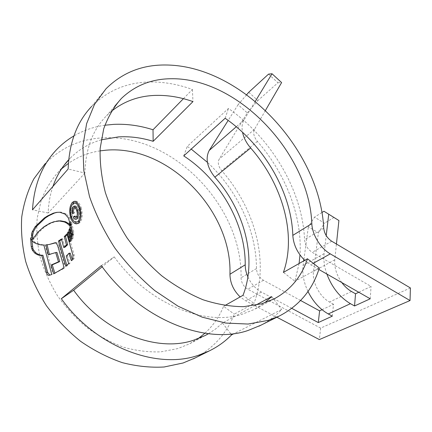 <?xml version="1.0" encoding="UTF-8"?>
<svg xmlns="http://www.w3.org/2000/svg" width="432" height="432" viewBox="0 0 432 432"><rect width="100%" height="100%" fill="white"/><g stroke="black" fill="none" stroke-linecap="round" stroke-linejoin="round"><path stroke-width="0.32" stroke-dasharray="2.16 1.62" d="M111.353 111.359L106.634 115.673C92.788 129.611 85.547 148.732 84.91 173.048L68.143 169.009M52.936 186.413C50.101 194.643 48.514 203.504 48.168 213.003L84.91 173.048M101.169 139.865C89.338 143.273 79.002 149.386 70.162 158.215L68.688 159.754M100.003 150.881C88.452 152.631 77.917 156.8 68.386 163.388M61.533 168.874L58.595 171.704C51.327 179.879 45.538 189.405 41.218 200.281L37.217 217.993C36.239 230.666 37.211 243.734 40.133 257.202C44.177 270.653 50.042 283.619 57.721 296.087C66.328 308.021 76.216 318.627 87.383 327.91C99.068 336.236 111.24 342.711 123.892 347.328C136.577 350.8 148.932 352.301 160.958 351.832L177.876 348.565L189.551 343.823L198.099 338.672M101.347 265.637L114.226 256.867L102.184 266.765M114.226 256.867C147.609 303.518 204.541 326.565 241.996 314.312L254.124 309.517L264.632 302.875M260.852 325.22C268.823 321.073 275.751 315.819 281.637 309.474L234.16 333.553M195.215 357.923C213.775 347.879 226.784 333.283 234.247 314.129L253.984 303.431L243.027 295.288M246.661 94.711L238.097 104.69L247.261 112.909L219.175 159.122C217.496 162.594 218.327 166.439 221.67 170.656C254.767 207.911 269.681 261.522 253.984 303.431M265.437 110.457L254.48 129.346C252.871 132.894 253.843 136.917 257.402 141.415C285.638 173.718 302.465 216.335 299.975 254.934M299.09 263.509L294.932 281.237L283.408 272.398M319.302 268.034L294.932 281.237M183.422 98.674L192.402 89.489C178.697 84.494 165.019 81.988 151.367 81.972C127.894 82.004 108.005 90.137 91.697 106.38L106.029 88.738M104.879 125.221C93.798 126.808 83.468 130.383 73.883 135.94M410.4 287.96L320.641 328.109L247.811 289.235C243.572 286.6 241.321 282.793 241.051 277.808C242.757 206.334 172.341 132.943 101.741 137.911C79.585 139.277 60.669 147.928 44.998 163.863L56.23 150.034M358.776 292.253L371.056 286.421L312.233 252.337C307.681 249.313 305.122 245.101 304.565 239.706C302.503 190.588 271.561 138.494 228.458 108.454L187.283 146.389L191.219 149.099M300.618 300.505L263.461 280.271C259.146 277.544 256.819 273.64 256.478 268.553C256.381 230.283 237.249 190.166 207.409 162.329M322.04 309.706L333.52 304.252L332.305 316.148M208.489 333.715L215.87 328.774L222.485 323.012L255.485 305.278M204.903 333.234C213.122 325.679 219.348 316.705 223.576 306.315L234.247 314.129M224.905 305.559L223.576 306.315M291.811 308.372L261.409 292.059C255.544 288.77 251.041 283.732 247.903 276.944M276.88 317.239L245.635 300.802L240.149 296.919M318.843 269.46L310.624 264.762L304.7 260.329M333.52 304.252L329.546 302.049C319.675 296.86 311.953 281.912 313.546 271.328L318.384 232.81L324.508 223.182L314.512 217.156L308.362 226.854L318.384 232.81M320.641 328.109L319.356 339.579M225.142 118.265L228.458 108.454M183.735 155.903L187.283 146.389M370.229 298.793L371.056 286.421M271.701 296.568L281.637 309.474M222.485 323.012L230.909 333.947M192.402 89.489L192.958 101.596M48.168 213.003L32.497 209.812M247.261 112.909L257.882 100.548L248.746 92.281M268.537 74.131L277.922 82.755L257.882 100.548M277.922 82.755L281.615 82.571M238.097 104.69L228.172 120.42M255.258 101.407L243.999 119.988C242.077 123.25 241.585 127.343 242.53 132.268M334.033 217.404L324.508 223.182M341.809 282.571C336.539 275 334.19 267.419 334.768 259.832L336.436 244.021M321.905 212.528L314.512 217.156M307.984 291.476C303.696 282.307 302.065 273.607 303.091 265.388L303.707 260.89M303.89 259.54L308.362 226.854M326.851 274.028C324.313 266.728 323.401 259.924 324.103 253.616L326.214 235.624M81.124 207.662C82.901 214.267 82.49 219.262 79.904 222.658L78.089 223.625C75.438 223.787 73.327 221.627 71.755 217.139C70.27 210.713 70.886 205.745 73.602 202.235L75.508 201.161C77.776 201.069 79.65 203.234 81.124 207.662L79.861 207.83M79.904 222.658L78.646 222.847M71.755 217.139L71.35 217.199M79.348 221.162C81.562 218.268 81.923 214.002 80.433 208.354C79.175 204.579 77.566 202.732 75.611 202.813L73.964 203.731C71.647 206.701 71.129 210.946 72.419 216.464C73.748 220.271 75.524 222.118 77.755 222.005M72.419 216.464L71.167 216.643M80.433 208.354L80.028 208.408M48.875 275.384L51.743 274.536M31.914 240.732L31.763 237.665L32.265 239.209L34.549 241.909C37.827 243.923 41.321 244.895 45.031 244.836L52.947 274.298M31.763 237.665L30.575 237.848M34.549 241.909L33.367 242.098M45.031 244.836L43.837 245.036M54.923 273.272L64.06 268.375L63.013 268.456M55.663 242.822L56.392 242.509C57.694 242.984 58.693 244.539 59.395 247.18L64.319 263.693C64.935 265.685 64.913 267.197 64.244 268.218M47.158 244.771L50.301 244.328M49.939 254.437L56.9 252.369M55.004 273.521L53.795 273.764M47.131 244.647L45.932 244.847M56.149 242.622L55.463 242.741M59.395 247.18L58.174 247.385M65.804 266.225L67.041 265.988L69.925 263.288L67.489 255.793L70.2 253.098M67.09 234.824L68.105 233.723L74.169 255.042L74.072 258.617L72.571 260.426L72.274 259.529M64.924 247.25L62.689 238.783L61.463 238.988M61.609 239.576L62.689 238.783M68.105 233.723L66.868 233.917M74.072 258.617L72.824 258.849M72.571 260.426L71.323 260.658M67.489 255.793L66.253 256.014M69.925 263.288L68.683 263.52M69.53 231.503L68.704 232.778L71.042 241.601L71.836 240.5L69.53 231.503L68.294 231.698M71.042 241.601L69.8 241.807M71.836 240.5L70.594 240.705M70.724 228.533L70.07 230.11L72.355 239.15L73.1 238.032L70.724 228.533L69.482 228.728M72.355 239.15L71.107 239.355M73.1 238.032L71.852 238.237M72.56 232.94L73.44 236.126L73.796 232.254L71.572 222.28L71.167 227.416M71.572 222.28L70.324 222.464M73.796 232.254L72.549 232.448M73.44 236.126L72.193 236.326M57.726 220.963L50.922 223.16L45.014 226.681L38.831 232.211L33.998 239.047L32.81 239.236M33.998 239.047L32.891 237.152M69.601 224.24L70.708 225.331L70.745 221.567L69.541 217.674L66.355 213.98L60.988 212.069L57.289 212.301M70.708 225.331L69.466 225.52M77.668 216.767C78.732 215.325 78.829 213.273 77.976 210.616C77.458 208.699 76.718 207.689 75.757 207.576L75.076 207.959C74.218 209.029 74.023 210.622 74.488 212.744L73.71 213.538C73.062 210.449 73.364 208.111 74.623 206.518L75.724 205.864C77.02 205.934 78.041 207.263 78.786 209.849C79.947 213.581 79.785 216.459 78.3 218.479L77.161 219.132C76.183 219.213 75.362 218.425 74.709 216.761L75.492 215.973L76.923 217.204M78.3 218.479L77.042 218.662M75.492 215.973L74.234 216.151M75.076 207.959L73.813 208.127M74.488 212.744L73.235 212.917M73.71 213.538L72.452 213.71M257.402 141.415L221.67 170.656M323.73 228.209L304.565 239.706M256.478 268.553L241.051 277.808M261.409 292.059L245.635 300.802M313.259 263.304L310.624 264.762M351.486 291.492L329.546 302.049M331.679 241.196L312.233 252.337M263.461 280.271L247.811 289.235M254.48 129.346L219.175 159.122M243.999 119.988L236.272 126.754M334.768 259.832L313.546 271.328M324.103 253.616L303.091 265.388M73.964 203.731L72.7 203.893M50.117 275.135L48.919 275.373M32.265 239.209L31.077 239.398M64.319 263.693L63.094 263.925M64.06 268.375L62.834 268.612M74.169 255.042L72.922 255.269M71.674 224.23L70.708 224.375M73.769 233.96L72.522 234.16M60.988 212.069L59.746 212.236M66.355 213.98L65.108 214.153M69.541 217.674L68.294 217.852M70.745 221.567L69.498 221.751M55.204 221.546L53.978 221.719M50.922 223.16L49.702 223.339M47.272 225.088L46.057 225.266M45.014 226.681L43.805 226.859M38.831 232.211L37.633 232.394M77.976 210.616L77.706 210.654M78.786 209.849L77.522 210.022M114.912 106.018L106.634 115.673M70.162 158.215L68.666 159.953M63.882 165.537L58.595 171.704M273.915 299.003L254.124 309.517M205.097 335.561L189.551 343.823M74.245 201.323L75.508 201.161M76.988 223.792L78.089 223.625M50.539 254.34L49.334 254.551M55.177 242.714L56.392 242.509M57.91 212.209L56.668 212.377M75.902 219.316L77.161 219.132M74.466 206.032L75.724 205.864"/><path stroke-width="0.65" d="M183.422 98.674L153.014 129.773L153.166 141.313L192.958 101.596C180.749 97.27 168.631 95.197 156.589 95.369C139.385 95.672 124.308 101.002 111.353 111.359M153.166 141.313C141.529 137.7 129.935 136.226 118.384 136.901L101.169 139.865M68.688 159.754C61.819 167.157 56.57 176.045 52.936 186.413M240.149 296.919C233.491 290.439 230.094 282.884 229.954 274.25C232.211 210.692 168.534 144.725 106.175 150.169L100.003 150.881M68.386 163.388L61.533 168.874M102.184 266.765L73.651 290.228C103.82 332.548 156.924 352.598 193.288 340.33L205.097 335.561L208.489 333.715M307.454 258.768L319.302 268.034C312.676 289.715 299.257 305.753 279.056 316.154L268.31 320.366L248.087 324.049L225.763 323.066L202.127 317.142L178.146 306.256L154.877 290.677C140.044 278.154 126.695 263.925 114.836 247.995C104.112 231.395 95.677 214.272 89.521 196.619L83.803 170.635L82.901 145.989L86.611 123.66L94.511 104.404L106.029 88.738C122.472 72.479 142.603 64.568 166.417 65.005C242.082 65.907 319.934 149.796 323.73 228.209C324.389 233.717 327.04 238.048 331.679 241.196L410.4 287.96L410.044 300.553L330.28 253.865C320.474 248.319 312.19 234.689 311.818 223.625C309.323 153.873 238.685 78.219 171.893 78.732C152.037 78.71 135.189 85.298 121.36 98.496C113.81 106.947 107.924 117.061 103.702 128.839L100.165 148.322C99.711 162.459 101.45 177.228 105.381 192.623C110.581 208.105 117.779 223.166 126.992 237.805C137.203 251.888 148.759 264.53 161.649 275.724C175.041 285.844 188.822 293.846 202.991 299.743C217.085 304.322 230.634 306.634 243.648 306.671L261.695 303.788L273.915 299.003C290.428 290.131 301.612 276.718 307.454 258.768L283.408 272.398C296.968 234.058 282.047 183.595 250.636 147.971L214.855 177.19C244.507 210.454 257.467 258.525 243.027 295.288L224.905 305.559M304.7 260.329C297.4 253.028 293.441 244.706 292.82 235.37C291.46 191.786 263.752 144.86 225.142 118.265L183.735 155.903C220.266 179.734 245.581 223.609 245.219 264.811L229.954 274.25M230.909 333.947L231.606 334.849C225.207 341.42 217.717 346.804 209.131 350.989L198.747 355.153C157.626 369.954 96.142 347.614 61.328 298.717L101.347 265.637C139.941 319.642 205.972 345.335 248.265 330.394L260.852 325.22M231.606 334.849L234.16 333.553M44.998 163.863L33.874 178.821C27.902 190.285 23.857 202.986 21.74 216.923C20.849 231.379 22.178 246.267 25.72 261.576C30.542 276.853 37.427 291.535 46.364 305.613C56.344 319.059 67.748 330.955 80.573 341.302C93.965 350.541 107.854 357.653 122.24 362.632C136.62 366.309 150.579 367.762 164.111 366.995L183.087 362.988L195.215 357.923M299.975 254.934L299.09 263.509M91.697 106.38C76.999 121.797 69.147 142.673 68.143 169.009L32.497 209.812C34.031 185.134 41.942 165.208 56.23 150.034C61.528 144.434 67.408 139.736 73.883 135.94M153.014 129.773C139.941 125.582 126.857 123.779 113.767 124.362L104.879 125.221M70.508 217.318C72.079 221.81 74.185 223.976 76.831 223.819L78.646 222.847C81.227 219.451 81.632 214.445 79.861 207.83C78.381 203.402 76.513 201.231 74.245 201.323L72.338 202.397C69.628 205.897 69.017 210.87 70.508 217.318L71.35 217.199M69.919 227.605L72.193 236.326L72.522 234.16L72.549 232.448L70.324 222.464L69.919 227.605L71.167 227.416L72.56 232.94M69.482 228.728L71.852 238.237L71.107 239.355L68.828 230.305L69.482 228.728M68.294 231.698L70.594 240.705L69.8 241.807L67.468 232.972L68.294 231.698M66.253 256.014L68.683 263.52L65.804 266.225L58.428 241.051L61.463 238.988L63.698 247.46L66.447 244.912L64.249 236.612L66.868 233.917L72.922 255.269L72.824 258.849L71.323 260.658L68.958 253.319L66.253 256.014M63.013 268.456L53.795 273.764L51.041 265.075L58.487 261.819L55.69 252.585L48.152 254.734L45.932 244.847L49.097 244.528L55.177 242.714C56.479 243.189 57.478 244.75 58.174 247.385L63.094 263.925C63.709 265.928 63.682 267.44 63.013 268.456M51.743 274.536L43.837 245.036C40.133 245.095 36.644 244.118 33.367 242.098L31.077 239.398L30.575 237.848L31.239 246.623L32.368 250.22L34.582 252.904C36.909 254.783 39.285 255.631 41.72 255.431L46.483 272.689C47.12 274.401 47.92 275.303 48.875 275.384L51.743 274.536M31.703 237.335L32.81 239.236L37.633 232.394L43.805 226.859L49.702 223.339L53.978 221.719L59.422 221.006L64.406 221.951L67.111 223.398L69.466 225.52L69.498 221.751L68.294 217.852L65.108 214.153L59.746 212.236L56.668 212.377L53.309 213.181L47.531 215.93L44.172 218.101L35.057 226.822L32.157 231.914L31.558 234.176L31.703 237.335L32.891 237.152L32.632 235.483L31.444 235.672M207.409 162.329L191.219 149.099M341.809 282.571C344.682 286.454 347.906 289.429 351.486 291.492L355.536 293.792L354.542 305.969L350.438 303.674L328.277 313.951L332.305 316.148L318.276 322.569L319.621 310.851L322.04 309.706M264.632 302.875L271.701 296.568L255.485 305.278M198.099 338.672L204.903 333.234M247.903 276.944C246.105 272.846 245.209 268.801 245.219 264.811M318.276 322.569L291.811 308.372M410.044 300.553L319.356 339.579L276.88 317.239M354.542 305.969L370.229 298.793L318.843 269.46M319.621 310.851L300.618 300.505M355.536 293.792L358.776 292.253M61.328 298.717L73.651 290.228M255.258 101.407L272.025 73.748L281.615 82.571L265.437 110.457M272.025 73.748L268.537 74.131L248.746 92.281L246.661 94.711M228.172 120.42L209.207 150.455C205.184 158.414 207.068 167.33 214.855 177.19M242.53 132.268C243.718 137.819 246.418 143.057 250.636 147.971M323.951 211.248L338.915 220.541L323.951 211.248L321.905 212.528M336.436 244.021L338.915 220.541M303.707 260.89L303.89 259.54M326.214 235.624L328.709 214.31M328.277 313.951C319.826 309.145 313.06 301.649 307.984 291.476M350.438 303.674C339.79 297.286 331.927 287.404 326.851 274.028M73.602 202.235L72.338 202.397M76.496 222.188L79.348 221.162L76.496 222.188C74.272 222.307 72.495 220.455 71.167 216.643C69.876 211.129 70.389 206.879 72.7 203.893L74.347 202.97C76.302 202.9 77.906 204.752 79.164 208.526C80.654 214.159 80.298 218.435 78.089 221.346M80.028 208.408L79.164 208.526M49.799 275.141L47.677 272.457L42.908 255.22C40.478 255.425 38.097 254.588 35.759 252.698L33.545 250.02L32.886 248.6L31.914 240.732M47.677 272.457L46.483 272.689M42.908 255.22L41.72 255.431M32.416 246.429L31.239 246.623M49.097 244.528L55.663 242.822M49.939 254.437L49.351 254.524L47.158 244.771M54.923 273.272L52.245 264.854L59.708 261.592L56.9 252.369L55.69 252.585M52.245 264.854L51.041 265.075M59.708 261.592L58.487 261.819M49.351 254.524L48.152 254.734M55.463 242.741L54.934 242.827M72.274 259.529L70.2 253.098L68.958 253.319M63.698 247.46L64.924 247.25L67.684 244.701L65.486 236.412L67.09 234.824M66.814 265.324L59.648 240.845L61.609 239.576M59.648 240.845L58.428 241.051M67.684 244.701L66.447 244.912M65.486 236.412L64.249 236.612M68.553 232.799L67.468 232.972M69.811 230.153L68.828 230.305M32.632 235.483L33.35 231.73L32.157 231.914M57.289 212.301L54.545 213.014L48.762 215.762L45.392 217.933L36.261 226.643L33.35 231.73M56.495 221.141L60.653 220.828L65.642 221.767L69.601 224.24M77.042 218.662C78.521 216.653 78.683 213.77 77.522 210.022C76.777 207.436 75.757 206.102 74.466 206.032L73.359 206.685C72.112 208.273 71.809 210.616 72.452 213.71L73.235 212.917C72.77 210.794 72.959 209.201 73.813 208.127L74.493 207.743C75.443 207.841 76.183 208.856 76.712 210.789C77.571 213.43 77.468 215.482 76.41 216.95L75.665 217.382L74.234 216.151L73.451 216.94C74.11 218.603 74.925 219.397 75.902 219.31L77.042 218.662M75.665 217.382L76.923 217.204L77.668 216.767L76.41 216.95M74.606 216.772L73.451 216.94M74.623 206.518L73.359 206.685M311.818 223.625L292.82 235.37M330.28 253.865L313.259 263.304M236.272 126.754L209.207 150.455M35.759 252.698L34.582 252.904M33.545 250.02L32.368 250.22M32.886 248.6L31.709 248.794M70.708 224.375L70.427 224.419M32.746 233.993L31.558 234.176M36.261 226.643L35.057 226.822M45.392 217.933L44.172 218.101M48.762 215.762L47.531 215.93M54.545 213.014L53.309 213.181M68.353 223.209L67.111 223.398M65.642 221.767L64.406 221.951M60.653 220.828L59.422 221.006M58.979 220.833L57.748 221.011M77.706 210.654L76.712 210.789M121.36 98.496L114.912 106.018M68.666 159.953L63.882 165.537M279.056 316.154L258.93 326.182M209.131 350.989L193.352 358.846M74.347 202.97L75.611 202.808M74.493 207.738L75.757 207.571"/></g></svg>
